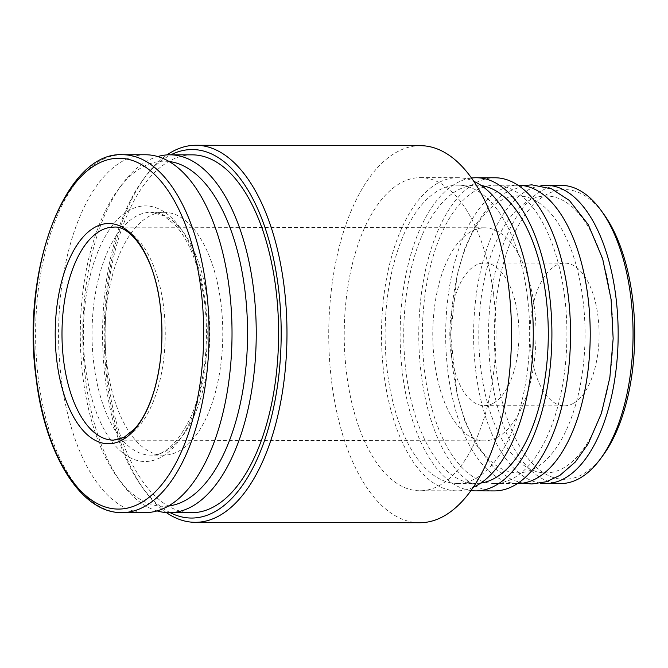 <?xml version="1.0" encoding="UTF-8"?>
<svg xmlns="http://www.w3.org/2000/svg" width="668" height="668" viewBox="0 0 668 668"><rect width="100%" height="100%" fill="white"/><g stroke="black" fill="none" stroke-linecap="round" stroke-linejoin="round"><path stroke-width="0.5" stroke-dasharray="3.34 2.5" d="M144.964 512.64A178.932 86.731 90.1 0 1 58.567 333.549A178.932 86.731 90.1 0 1 145.616 154.767M220.974 303.606A121.417 58.851 90.1 0 1 163.702 455.159A121.417 58.851 90.1 0 1 105.076 333.633A121.417 58.851 90.1 0 1 164.144 212.315A121.417 58.851 90.1 0 1 220.974 303.606M168.453 506.002A172.544 83.634 90.1 0 1 117.317 477.286A172.544 83.634 90.1 0 1 117.844 190.021A172.544 83.634 90.1 0 1 169.088 161.489M157.08 510.911A178.932 86.731 90.1 0 1 121.184 482.613A178.932 86.731 90.1 0 1 121.726 184.71A178.932 86.731 90.1 0 1 157.723 156.546M191.549 512.723A178.932 86.731 90.1 0 1 105.143 333.633A178.932 86.731 90.1 0 1 192.2 154.851M170.231 512.682A184.259 89.312 90.1 0 1 142.1 487.081A184.259 89.312 90.1 0 1 142.66 180.318A184.259 89.312 90.1 0 1 170.883 154.817M166.365 512.581A188.518 91.374 90.1 0 1 144.68 490.629A188.518 91.374 90.1 0 1 145.248 176.778A188.518 91.374 90.1 0 1 167.025 154.901M419.771 522.727A188.518 91.374 90.1 0 1 328.739 334.042A188.518 91.374 90.1 0 1 420.464 145.682M493.685 295.348A156.571 75.885 90.1 0 1 419.83 490.771A156.571 75.885 90.1 0 1 344.229 334.067A156.571 75.885 90.1 0 1 420.406 177.638A156.571 75.885 90.1 0 1 493.685 295.348M473.228 487.298A156.571 75.885 90.1 0 1 457.096 490.838A156.571 75.885 90.1 0 1 381.495 334.134A156.571 75.885 90.1 0 1 457.672 177.705A156.571 75.885 90.1 0 1 473.787 181.312M527.453 297.268A149.114 72.278 90.1 0 1 457.112 483.39A149.114 72.278 90.1 0 1 385.11 334.142A149.114 72.278 90.1 0 1 457.655 185.161A149.114 72.278 90.1 0 1 527.453 297.268M480.793 483.064A149.114 72.278 90.1 0 1 475.741 483.423A149.114 72.278 90.1 0 1 403.739 334.175A149.114 72.278 90.1 0 1 476.292 185.195A149.114 72.278 90.1 0 1 481.336 185.57M470.957 490.554A156.571 75.885 90.1 0 1 400.124 334.167A156.571 75.885 90.1 0 1 471.525 178.039M494.362 490.913A156.571 75.885 90.1 0 1 418.761 334.2A156.571 75.885 90.1 0 1 494.938 177.772M564.71 297.335A149.114 72.278 90.1 0 1 494.378 483.457A149.114 72.278 90.1 0 1 422.376 334.209A149.114 72.278 90.1 0 1 494.921 185.228A149.114 72.278 90.1 0 1 564.71 297.335M517.667 483.498A149.114 72.278 90.1 0 1 445.665 334.25A149.114 72.278 90.1 0 1 518.209 185.27M582.997 300.015A138.46 67.109 90.1 0 1 499.672 467.725A138.46 67.109 90.1 0 1 471.149 235.403A138.46 67.109 90.1 0 1 582.997 300.015M610.944 300.074A138.46 67.109 90.1 0 1 527.62 467.775A138.46 67.109 90.1 0 1 499.096 235.453A138.46 67.109 90.1 0 1 610.944 300.074M540.546 483.173A149.114 72.278 90.1 0 1 473.612 334.301A149.114 72.278 90.1 0 1 541.097 185.679M560.519 483.574A149.114 72.278 90.1 0 1 488.517 334.326A149.114 72.278 90.1 0 1 561.062 185.345M603.204 455.117A144.856 70.207 90.1 0 1 511.529 429.816A144.856 70.207 90.1 0 1 511.88 238.927A144.856 70.207 90.1 0 1 603.647 213.96M573.01 403.597A71.359 34.586 90.1 0 1 564.393 405.827A71.359 34.586 90.1 0 1 529.933 334.409A71.359 34.586 90.1 0 1 564.652 263.108A71.359 34.586 90.1 0 1 598.854 325.575A71.359 34.586 90.1 0 1 573.01 403.597M497.067 437.498A106.513 51.628 90.1 0 1 484.208 440.83A106.513 51.628 90.1 0 1 432.772 334.225A106.513 51.628 90.1 0 1 484.592 227.813A106.513 51.628 90.1 0 1 535.644 321.049A106.513 51.628 90.1 0 1 497.067 437.498M492.892 403.447A71.359 34.586 90.1 0 1 484.267 405.685A71.359 34.586 90.1 0 1 449.815 334.259A71.359 34.586 90.1 0 1 484.534 262.958A71.359 34.586 90.1 0 1 518.735 325.425A71.359 34.586 90.1 0 1 492.892 403.447M122.002 512.598A178.932 86.731 90.1 0 1 35.596 333.499A178.932 86.731 90.1 0 1 122.653 154.726M205.352 301.986A127.813 61.949 90.1 0 1 128.431 456.787A127.813 61.949 90.1 0 1 102.095 242.342A127.813 61.949 90.1 0 1 205.352 301.986M207.932 303.581A121.417 58.851 90.1 0 1 150.659 455.133A121.417 58.851 90.1 0 1 92.034 333.608A121.417 58.851 90.1 0 1 151.102 212.29A121.417 58.851 90.1 0 1 207.932 303.581M484.592 227.813L113.811 227.137A106.513 51.628 90.1 0 1 164.862 320.373A106.513 51.628 90.1 0 1 126.285 436.822A106.513 51.628 90.1 0 1 113.426 440.154L484.208 440.83M163.702 455.159L150.659 455.133C164.971 455.601 178.431 442.709 191.048 416.448C204.224 386.739 209.627 342.241 204.592 302.771C199.907 268.202 190.38 242.567 176.026 225.859L163.86 215.772L151.102 212.29L164.144 212.315M117.317 477.286L121.184 482.613M117.844 190.021L121.726 184.71M142.1 487.081L144.68 490.629M142.66 180.318L145.248 176.778M419.83 490.771L457.096 490.838M420.406 177.638L457.672 177.705M457.112 483.39L475.741 483.423M457.655 185.161L476.292 185.195M494.378 483.457L517.516 483.498M494.921 185.228L518.059 185.27M523.278 185.646L503.922 193.436L488.45 206.888L475.482 225.266L464.861 248.404L457.046 275.091L450.633 334.802L457.037 394.387L464.845 420.974L475.457 444.003L494.362 468.285L512.097 479.9L522.735 483.139M484.267 405.685L564.393 405.827M484.534 262.958L564.652 263.108"/><path stroke-width="1" d="M160.328 306.303A110.12 53.373 90.1 0 1 121.685 440.312A110.12 53.373 90.1 0 1 56.838 360.962A110.12 53.373 90.1 0 1 95.491 226.961A110.12 53.373 90.1 0 1 160.328 306.303M122.653 154.726L145.616 154.767A178.932 86.731 90.1 0 1 229.374 289.294A178.932 86.731 90.1 0 1 144.964 512.64L122.002 512.598C81.195 513.567 44.915 454.766 36.014 377.462C21.092 269.697 65.389 151.135 122.653 154.726A178.932 86.731 90.1 0 1 206.404 289.252A178.932 86.731 90.1 0 1 122.002 512.598M169.088 161.489A172.544 83.634 90.1 0 1 244.997 290.914A172.544 83.634 90.1 0 1 168.453 506.002M157.723 156.546A178.932 86.731 90.1 0 1 169.839 154.809A178.932 86.731 90.1 0 1 253.589 289.336A178.932 86.731 90.1 0 1 169.188 512.682A178.932 86.731 90.1 0 1 157.08 510.911M169.839 154.809L192.2 154.851A178.932 86.731 90.1 0 1 275.951 289.378A178.932 86.731 90.1 0 1 191.549 512.723L169.188 512.682M170.883 154.817A184.259 89.312 90.1 0 1 278.456 288.058A184.259 89.312 90.1 0 1 170.231 512.682M167.025 154.901A188.518 91.374 90.1 0 1 195.941 145.273A188.518 91.374 90.1 0 1 284.184 287.006A188.518 91.374 90.1 0 1 195.256 522.318A188.518 91.374 90.1 0 1 166.365 512.581M195.941 145.273L420.464 145.682A188.518 91.374 90.1 0 1 508.699 287.415A188.518 91.374 90.1 0 1 419.771 522.727L195.256 522.318M473.787 181.312A156.571 75.885 90.1 0 1 530.951 295.415A156.571 75.885 90.1 0 1 473.228 487.298M481.336 185.57A149.114 72.278 90.1 0 1 546.082 297.302A149.114 72.278 90.1 0 1 480.793 483.064M471.525 178.039A156.571 75.885 90.1 0 1 476.301 177.738A156.571 75.885 90.1 0 1 549.589 295.448A156.571 75.885 90.1 0 1 475.733 490.871A156.571 75.885 90.1 0 1 470.957 490.554M476.301 177.738L494.938 177.772A156.571 75.885 90.1 0 1 568.217 295.481A156.571 75.885 90.1 0 1 494.362 490.913L475.733 490.871M518.059 185.27L518.209 185.27A149.114 72.278 90.1 0 1 588.007 297.377A149.114 72.278 90.1 0 1 517.667 483.498L517.516 483.498M541.097 185.679A149.114 72.278 90.1 0 1 546.157 185.32A149.114 72.278 90.1 0 1 615.954 297.427A149.114 72.278 90.1 0 1 545.614 483.548A149.114 72.278 90.1 0 1 540.546 483.173M546.157 185.32L561.062 185.345A149.114 72.278 90.1 0 1 601.066 210.412A149.114 72.278 90.1 0 1 630.859 297.452A149.114 72.278 90.1 0 1 600.615 458.657A149.114 72.278 90.1 0 1 560.519 483.574L545.614 483.548M601.066 210.412L603.647 213.96A144.856 70.207 90.1 0 1 632.579 298.521A144.856 70.207 90.1 0 1 603.204 455.117L600.615 458.657M201.076 290.121A175.417 85.02 90.1 0 1 95.516 502.586A175.417 85.02 90.1 0 1 59.377 208.266A175.417 85.02 90.1 0 1 201.076 290.121M113.426 440.154A106.513 51.628 90.1 0 1 61.99 333.549A106.513 51.628 90.1 0 1 113.811 227.137C130.502 225.074 153.941 255.936 159.802 302.437C163.944 333.766 162.007 363.325 153.982 391.106C148.872 407.689 142.393 420.297 134.535 428.931L124.064 437.365L113.426 440.154M522.735 483.139L531.903 483.983L546.332 481.745L559.842 475.416L575.298 462.022L588.249 443.711L601.434 413.3L609.867 377.47L613.157 338.609L611.103 299.439L602.67 258.817L588.274 224.657L569.403 200.475L551.676 188.902L531.87 184.836L523.278 185.646"/></g></svg>
